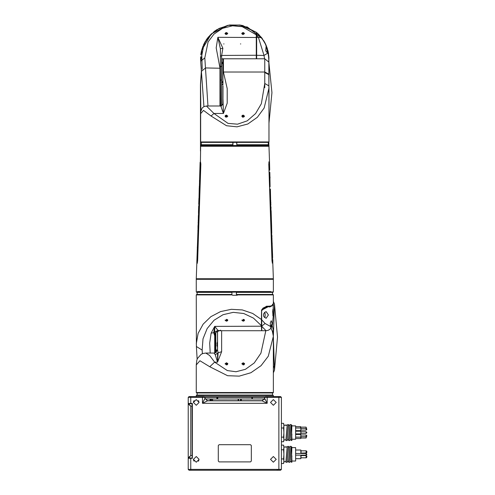 <?xml version="1.0" encoding="UTF-8"?>
<svg xmlns="http://www.w3.org/2000/svg" width="495" height="495" viewBox="0 0 495 495"><rect width="100%" height="100%" fill="white"/><g stroke="black" fill="none" stroke-linecap="round" stroke-linejoin="round"><path stroke-width="0.74" d="M188.249 403.815L188.249 399.329M188.249 462.441L188.249 457.962M265.469 396.545L264.633 397.386L265.469 396.545L267.145 396.545L267.145 397.386L264.633 397.386L264.633 398.308L267.145 403.332L262.121 400.82L207.51 400.82L202.486 403.332L204.998 398.308L207.51 400.82L204.998 398.308L204.998 397.386L188.249 397.386L188.249 403.456L192.351 403.456L192.351 458.314L188.249 458.314L188.249 457.77L190.761 455.592L188.583 458.147M267.145 396.545L280.547 396.545L278.871 396.545L278.871 469.415L281.383 469.415L281.383 397.386L267.145 397.386L267.145 403.332L202.486 403.332L202.486 396.545L204.163 396.545L204.998 397.386L204.163 396.545M189.084 396.545L188.249 397.386L189.084 396.545L188.249 397.386L189.084 396.545L190.761 396.545L190.761 403.623L188.249 403.456L188.249 404L188.583 403.666L190.761 406.178L188.249 404L188.583 403.666L192.184 403.79M280.547 470.25L281.383 469.415L280.547 470.25L278.871 470.25L278.871 469.415L188.249 469.415L189.084 470.25L190.761 470.25L190.761 458.147L192.184 458.147L192.184 403.623L190.761 403.623M189.084 470.25L188.249 469.415L188.249 458.314L190.761 458.147M212.504 399.057L264.305 398.976L212.429 399.057L212.429 400.733L262.765 400.733M205.091 398.976L212.516 398.976L205.116 399.057M238.454 399.057L238.454 400.733M206.867 400.733L212.429 400.733L212.429 399.057M264.311 399.057L264.311 399.533M281.383 441.75L283.573 441.75L283.895 440.531L283.895 424.586L283.573 423.374L281.383 423.374M288.542 439.888L288.752 440.519L289.841 440.519L290.101 439.715L291.351 425.23L291.852 425.23L291.487 438.91L291.289 439.876L290.058 439.888M286.036 425.23L285.931 424.852L285.931 425.304L283.895 425.23M300.972 438.007L300.972 436.658L306.089 436.658L306.925 435.817L306.089 434.981L306.089 438.007L300.972 438.007L300.842 438.508L300.842 434.48L295.62 434.48M295.62 437.159L300.842 437.159L300.842 434.48M306.089 433.397L306.925 432.562L306.089 431.72L306.089 433.397L300.972 433.397L300.842 433.898L300.842 431.219L295.62 431.219M300.972 433.397L300.842 431.219M306.089 430.143L306.925 429.301L306.089 428.466L306.089 430.143L300.972 430.143L300.842 430.644L300.842 427.965L295.62 427.965M300.972 430.143L300.842 427.965M300.589 427.965L300.589 426.616L295.62 426.616M300.88 428.113L300.589 426.616M291.852 425.861L295.62 425.861L295.62 439.263L291.852 439.263M281.383 463.524L283.573 463.524L283.895 462.311L283.895 446.366L283.573 445.147L281.383 445.147M288.542 461.668L288.752 462.293L289.841 462.293L290.101 461.495L291.351 447.01L291.852 447.01L291.487 460.684L291.264 461.668L290.058 461.668M285.931 446.639L285.931 447.078L283.895 447.01M306.925 452.263L306.925 451.675L306.603 452.925L306.089 453.098L306.089 450.84L306.925 451.675L306.263 450.852L301.065 450.84L300.96 453.5L301.065 453.098L306.591 452.931M291.852 447.635L295.62 447.635L295.62 461.037L291.852 461.037M300.842 453.5L300.842 449.998L295.62 449.998M301.065 457.838L306.263 457.819L306.925 456.415L306.609 457.658L306.089 457.838L306.089 455.573L301.065 455.573L300.842 458.673L300.842 455.177M192.184 457.98L192.06 403.666M217.565 331.229L217.565 341.575L217.565 331.229M217.565 348.839L217.565 339.96M217.565 353.597L217.565 361.103M273.345 392.56L272.924 392.981L196.707 392.981L196.286 392.56L273.345 392.56L273.345 336.291L268.259 356.196L261.051 365.65L250.928 372.71L239.196 376.126L227.601 375.674L209.769 366.752L199.893 360.713L196.286 364.945L196.732 360.502L197.381 358.584L201.168 354.278L202.956 353.479L205.827 353.034L209.676 355.546L214.669 362.142L227.298 370.576L235.991 371.745L245.421 369.35L254.226 362.934L260.952 353.213L265.796 330.728M196.286 395.493L196.707 395.072L272.924 395.072L273.345 395.493L196.286 395.493L196.286 396.545M253.242 397.275L216.389 397.275M264.639 397.275L204.992 397.275M217.231 342.392L217.231 346.413L216.958 345.262M215.721 352.675L215.721 332.776M215.801 332.665L215.801 350.219L217.478 350.219L217.478 347.057M217.478 341.748L217.478 331.273M215.801 350.194L215.801 352.632M197.462 291.524L232.724 291.524L231.27 292.359L231.617 291.945L196.286 291.945L196.707 292.359L231.926 292.359L231.926 294.457L231.27 294.457L231.617 294.872L196.286 294.872L196.707 294.457L231.27 294.457L232.724 295.292L236.907 295.292L238.361 294.457L272.924 294.457L273.345 294.872L238.015 294.872L238.361 294.457L236.332 294.457L236.332 292.359L272.924 292.359L273.345 291.945L273.345 279.279L196.286 279.279L196.298 278.728L273.333 278.728L273.345 279.279M214.712 335.777L213.716 332.677L214.712 326.366L214.712 352.997L214.712 335.777L215.084 333.902L216.21 332.201L220.578 330.159M214.966 334.23L214.966 352.947M237.501 292.05L231.858 292.18M273.345 291.945L238.015 291.945L236.907 291.524L270.746 291.524M261.614 330.481L261.366 325.654L253.434 318.099L243.757 313.527L233.287 312.345L223.047 314.665L214.038 320.253L207.133 328.575L203.024 338.846L202.158 350.064L202.418 353.671M232.947 142.368L232.947 144.713L231.27 144.713L231.617 145.128L200.642 145.128L201.063 144.713L231.27 144.713L232.724 145.549L236.907 145.549L238.361 144.713L268.568 144.713L268.989 145.128L238.015 145.128L236.907 145.549L238.361 144.713L236.814 144.713L236.814 142.368M238.015 291.945L236.907 291.524L232.724 291.524L231.617 291.945M222.923 104.495L223.004 95.584M223.004 85.765L223.004 95.306M223.004 63.242L222.923 58.781L221.748 58.781L221.748 105.825M268.989 141.947L268.568 142.368L201.063 142.368L200.642 141.947L268.989 141.947L268.989 88.135L264.157 108.021L257.313 117.334L247.797 124.022L236.957 126.85L226.506 125.761L211.08 116.04L203.482 110.366L200.642 113.677L200.784 111.418L202.17 108.015L203.81 106.648L206.427 105.998L213.988 113.485L228.034 123.36L237.544 124.208L247.277 120.854L255.606 113.528L261.335 103.672L264.757 83.469L264.757 87.652M268.989 123.131L271.916 92.633L268.859 62.147L268.989 108.64M222.923 63.682L222.923 84.478L222.923 63.632L221.748 63.682L222.923 63.632L222.923 63.28L221.667 63.242L221.748 58.781M222.923 58.781L223.004 62.636M221.667 105.856L221.748 63.682M221.748 63.632L221.667 63.242M222.923 84.478L221.748 84.478L223.004 84.546M265.134 316.126L265.134 313.799M261.614 310.433L261.787 330.728L261.614 319.621L261.366 325.654L261.539 310.08L263.074 308.051L268.228 306.201L266.916 306.219L262.963 308.168M261.614 320.587L261.904 320.079L265.085 323.482L270.548 326.446L272.559 323.167L271.668 326.904L270.035 329.212L268.129 330.369L266.075 330.728L261.614 326.211L214.712 326.366L217.942 330.27L219.638 330.734L261.366 330.734M261.614 322.257L261.614 325.481M256.255 58.781L256.255 34.842L242.222 26.687L232.501 25.814L222.472 28.351L213.908 34.149L208.079 41.976L204.825 57.884L207.974 105.998M219.947 105.998L219.947 67.957L216.179 47.916L217.856 37.304L222.88 48.293L221.624 55.459L221.624 66.002L220.368 66.967L220.621 105.998M256.509 37.49L217.856 37.304L220.368 48.733L220.368 105.998M256.509 58.781L256.676 35.287L256.676 58.781M221.581 105.887L220.621 105.763L221.667 105.763M252.407 398.976L251.986 397.528M217.311 397.528L216.89 398.976L216.89 397.528M300.972 428.466L306.089 428.466L306.089 427.117L300.88 427.117M306.089 453.5L306.925 454.336L306.089 455.177L306.089 453.5L295.62 453.5M204.732 396.773L264.899 396.773M273.333 278.728L272.819 263.074L272.442 263.086L272.002 260.97L268.76 164.055L269.088 161.908L269.509 161.896L268.995 146.242L200.636 146.242L200.401 161.933M200.642 145.128L200.642 145.691L268.989 145.691L268.995 146.242M223.004 59.196L223.424 58.781L223.424 72.053L264.757 72.053L264.757 72.53L264.757 58.781L268.859 62.147M196.286 343.821L198.124 333.296L203.142 324.145L210.858 316.701L220.553 311.603L231.344 309.288L242.327 309.926L252.673 313.471L261.614 319.621L261.614 309.963M264.54 58.781L263.996 55.465L267.851 53.083L268.24 52.086L267.832 51.845L267.077 52.532L265.691 50.738L266.217 45.503L268.24 52.086L268.865 60.433L268.81 56.22M286.073 440.519L287.156 425.403L285.931 440.148L286.073 440.519L287.162 440.519L288.449 426.214L288.672 425.23L289.878 425.23M286.073 462.293L287.156 447.183L285.931 461.922L286.073 462.293L287.162 462.293L288.449 447.987L288.672 447.01L289.878 447.01M272.993 309.196L272.665 311.491L272.993 316.064M288.56 439.876L289.835 425.403L290.095 424.605L291.184 424.605L291.394 425.23M287.249 440.358L288.276 425.669L288.505 424.605L288.715 425.23M289.928 440.358L291.184 424.605M288.752 440.519L290.008 424.766M288.56 461.649L289.835 447.183L290.095 446.379L291.184 446.379L291.394 447.01M287.249 462.132L288.276 447.449L288.505 446.379L288.715 447.01M289.928 462.132L291.184 446.379M288.752 462.293L290.008 446.539M199.906 169.55L199.955 167.341L199.906 169.55M272.535 255.451L272.634 257.66L272.535 255.451M220.368 68.267L205.555 67.957L201.378 71.323L203.934 106.586L200.648 61.244L204.058 43.721L210.115 35.077L219.019 28.438L229.581 24.997L240.131 25.041L256.416 32.367L258.823 34.545L264.695 42.347L268.018 51.041L268.903 58.744M276.891 470.25L277.491 469.625M263.575 314.102L264.559 312.438L266.137 311.615M270.808 327.257L272.145 323.272L272.559 323.167L273.345 314.956L272.374 324.887L271.149 327.894L270.548 326.446L270.295 323.105L271.211 320.748M198.65 208.16L198.563 210.202L198.674 208.16M198.91 200.388L198.817 202.43L198.928 200.388M271.26 216.841L271.223 214.799L271.241 216.841M271.477 222.571L271.576 225.033L271.477 222.571M199.85 170.138L199.38 187.735M272.553 254.857L271.879 237.272M262.344 38.647L247.277 26.996L228.313 25.214L211.346 33.864L201.638 50.255L202.214 69.288L201.638 50.255L211.346 33.864L228.313 25.214L247.277 26.996L262.214 38.474M263.575 315.822L263.606 313.954L263.606 315.971L264.225 317.06L266.149 318.31L268.445 314.956L266.149 311.615M196.286 405.257L199.138 402.41L196.286 399.564L193.44 402.41L196.286 405.257M273.345 462.212L276.191 459.36L273.345 456.514L270.493 459.36L273.345 462.212M273.345 405.257L276.191 402.41L273.345 399.564L270.493 402.41L273.345 405.257M196.286 462.212L199.138 459.36L196.286 456.514L193.44 459.36L196.286 462.212M306.912 456.272L306.089 455.573L306.708 455.852M273.345 337.114L274.453 370.18L277.528 337.114L274.453 304.054L273.345 336.291L272.349 331.316L271.025 328.086M223.004 72.313L223.424 72.053L227.193 88.624L227.193 103.127L223.424 113.485L220.912 106.153L223.004 103.907M270.48 326.224L270.79 327.504M285.931 425.304L287.199 425.23M291.221 439.888L291.431 440.519L291.654 439.449L291.852 433.997M285.931 447.078L287.199 447.01M291.221 461.668L291.431 462.293L291.654 461.229L291.852 455.771M226.97 364.864L227.681 364.171L227.651 363.404L227.811 363.757M243.719 364.864L244.431 364.171L244.406 363.404L244.561 363.757M244.573 320.147L244.115 320.828M227.824 320.147L227.459 320.76M210.171 353.034L209.688 343.097L211.136 333.123L214.712 326.366L214.712 329.596M225.151 116.368L225.899 117.216M241.906 116.368L242.649 117.216M225.064 33.672L225.838 34.421M241.814 33.672L242.587 34.421M201.793 51.09L201.533 50.682L206.242 39.916L214.316 31.377L214.793 31.457M216.878 30.053L216.983 29.582L227.923 25.295L239.673 24.967L239.951 25.363M264.633 42.236L263.526 40.38M268.927 62.469L268.872 60.254M194.083 461.161L193.446 459.15M193.446 459.478L193.483 459.836M193.545 460.133L193.916 460.938M218.276 445.543L218.276 461.037L219.112 461.872L250.519 461.872L251.355 461.037L251.355 445.543L250.519 444.708L219.112 444.708L218.276 445.543M264.633 398.308L262.121 400.82L264.633 398.308M280.547 396.545L281.383 397.386L280.547 396.545M190.761 396.545L202.486 396.545M198.52 400.634L198.885 401.241M193.452 402.169L193.446 402.565M193.446 402.293L194.083 400.61L193.582 401.519M193.582 401.525L193.483 401.921M189.288 470.25L278.871 470.25M198.421 461.247L198.885 460.536M283.895 432.048L283.573 427.965L281.383 427.965M283.573 427.965L283.895 425.929M283.895 425.415L283.573 423.374M283.895 439.195L283.573 437.153L281.383 437.153M283.573 437.153L283.895 433.075M283.573 441.75L283.895 439.709M291.852 440.457L291.852 436.986M287.329 424.766L288.505 424.605M283.895 453.822L283.573 449.745L281.383 449.745M283.573 449.745L283.895 447.703M283.895 447.189L283.573 445.147M283.895 460.969L283.573 458.933L281.383 458.933M283.573 458.933L283.895 454.849M283.573 463.524L283.895 461.482M291.431 462.293L291.852 462.293L291.852 458.766M287.329 446.539L288.505 446.379M301.065 455.573L300.96 455.177M301.065 450.84L300.842 449.998L301.065 450.84M306.089 455.177L295.62 455.177M190.142 405.461L188.644 403.741M192.06 458.104L188.249 457.77L188.583 458.104L188.249 457.77L188.249 404M190.043 456.217L188.36 457.671M273.345 361.938L273.345 337.639M225.058 363.868L226.438 362.761L225.058 363.856L227.824 363.856L226.438 362.761L227.774 363.602M241.808 363.868L243.194 362.761L241.808 363.856L244.573 363.856L243.194 362.761L244.53 363.602M221.612 330.734L221.63 351.697L217.565 362.142L215.251 354.754L214.211 353.275L217.565 349.687M209.769 366.752L214.669 362.142L217.565 362.142L218.134 352.793L221.63 351.697M272.188 325.549L273.506 330.778M272.349 331.316L273.215 330.691L273.345 336.272M273.345 367.841L274.279 365.978M215.721 349.965L217.565 349.959L218.134 352.793L215.251 354.754M217.565 349.959L214.211 353.275M226.797 364.914L227.651 363.404M227.273 364.685L227.737 363.856M227.038 363.07L226.475 362.94L225.844 364.636L226.407 364.772L227.038 363.07M226.809 363.689L226.475 362.94M226.475 363.608L226.073 364.691M243.546 364.914L244.406 363.404M244.023 364.685L244.487 363.856M243.788 363.07L243.224 362.94L242.593 364.636L243.156 364.772L243.788 363.07M243.559 363.689L243.224 362.94M243.224 363.608L242.822 364.691M217.027 344.402L217.014 343.549M217.478 350.429L215.801 350.219M236.907 295.292L238.015 294.872M236.907 291.945L237.773 292.18M231.926 292.359L231.926 294.457M232.724 291.945L231.617 292.359M271.594 306.083L269.849 306.888L267.702 306.436M273.011 304.406L272.751 304.159M268.228 306.201L271.712 305.966L272.875 303.998L273.339 305.984M243.194 321.181L244.573 320.172L241.808 320.172L243.194 321.181M244.023 320.939L244.406 319.758L244.023 320.939L243.119 321.15L241.808 320.16M197.159 359.116L196.373 346.469L202.158 350.064M226.438 321.181L227.824 320.172L225.058 320.172L226.438 321.181M227.273 320.939L227.651 319.758L227.273 320.939L226.37 321.15L225.058 320.16M211.136 333.123L213.716 332.677L217.942 330.27M236.418 292.359L236.418 294.457M231.617 145.128L231.27 144.713M238.361 144.713L238.015 145.128M198.829 202.01L198.947 199.968L198.866 202.016M199.986 167.762L199.924 169.129L200.017 167.762M272.578 257.239L272.553 255.872L272.553 257.239M199.893 175.063L199.733 173.819L199.937 175.063M199.689 175.057L199.801 175.478M199.281 187.735L199.318 186.497L199.522 187.741M199.405 186.083L199.324 186.497M199.702 182.197L199.497 180.953L199.522 182.612M198.78 208.89L198.501 211.94L198.674 206.087L198.489 211.841M198.761 204.169L198.928 198.316L198.848 204.169M199.213 195.587L199.2 190.148L199.262 195.587M197.951 231.103L198.173 227.285L197.858 231.097M198.359 215.696L198.594 214.471L198.6 215.709M198.149 224.13L198.13 223.709M198.13 222.818L198.464 219.786M198.136 222.558L198.421 219.78M198.043 225.355L198.278 224.13L198.278 225.367M197.165 254.832L197.041 257.128L197.326 254.832M197.22 257.505L197.035 256.565M197.511 248.57L197.579 246.467M270.722 200.877L270.765 201.292M270.827 202.183L270.685 205.233M270.833 202.443L270.734 205.233M270.548 199.646L270.784 200.877L270.505 199.652M270.87 209.305L271.099 210.536L270.821 209.311M271.093 216.123L271.192 213.345L271.378 218.914L271.186 213.159M271.421 220.832L271.631 226.685L271.328 220.838M272.071 242.395L271.928 242.816M272.157 242.81L272.201 244.041L271.972 242.816M271.786 237.272L271.829 238.503L271.743 237.272M271.959 238.918L272.009 238.497M269.688 170.175L269.521 162.31L268.884 162.335L269.255 161.902L268.785 161.921M269.441 167.514L269.713 168.436M270.276 191.28L270.586 197.722L270.227 191.287M271.532 229.426L271.706 234.859L271.483 229.426M269.744 176.449L269.812 178.553M272.207 249.95L272.244 251.188L272.163 249.95M272.275 249.95L272.262 249.529M269.769 177.773L269.8 178.522M269.732 176.474L269.75 177.222M198.006 229.451L196.824 262.684L197.406 262.709M270.06 186.825L269.849 172.328M199.603 180.96L199.516 180.539M199.262 188.149L198.823 208.896M197.975 229.451L198.031 225.776M198.582 216.123L198.476 212.12M198.217 220.108L198.204 220.547L198.241 220.108M198.347 216.117L198.266 225.782M197.511 246.133L197.499 246.46M197.431 248.564L197.418 248.898M196.824 262.684L197.202 262.697L197.548 260.995L200.778 164.08L200.524 162.36L200.11 162.341L199.844 170.558M270.913 204.893L270.901 204.447L270.895 204.893M270.4 189.096L270.746 206.966M270.876 210.963L270.982 206.96M271.155 219.335L271.043 216.123M271.409 227.112L271.439 220.906M272.485 259.733L272.535 254.442M271.978 244.468L272.101 244.047M271.644 227.106L271.749 233.207M271.675 235.28L271.47 229.006L271.774 233.207M269.911 178.881L269.899 178.547M269.831 176.443L269.818 176.115M272.714 259.726L272.807 262.653L272.423 262.666L272.083 260.964L268.847 164.049L269.107 162.329M272.807 262.653L272.188 263.093M200.524 162.36L200.37 161.933M197.486 263.13L197.072 262.697M200.537 161.939L200.871 164.08L197.629 261.001L197.189 263.117L196.812 263.105L196.298 278.728M200.642 145.691L200.636 146.242M236.814 144.713L236.684 142.368M232.817 144.713L232.817 142.368M211.08 116.04L213.988 113.485L223.424 113.485L223.004 99.365M226.438 115.118L225.058 116.207L227.824 116.207L226.438 115.118M243.194 115.118L241.808 116.207L244.573 116.207L243.194 115.118M268.94 86.031L268.989 88.135L268.94 86.031M200.642 113.677L200.642 141.947M268.89 84.082L268.94 85.852L264.757 83.469L264.757 72.53L268.859 74.603L268.921 85.641M223.004 104.074L220.912 106.153M242.791 117.222L241.857 116.139L242.216 115.459L243.194 115.143L244.573 116.226M226.042 117.222L225.101 116.139L225.466 115.459L226.438 115.143L227.824 116.226M225.101 116.139L225.739 117.074M226.772 117.086L227.273 116.845L226.11 115.335L225.609 115.576L226.772 117.086M226.896 117.024L225.986 116.065M226.11 116.003L226.11 115.335M243.039 117.123L242.618 117.204M241.857 116.139L242.488 117.074M243.521 117.086L244.023 116.845L242.859 115.335L242.358 115.576L243.521 117.086M243.645 117.024L242.736 116.065M242.859 116.003L242.859 115.335M227.038 319.448L226.475 319.331L225.844 320.896L226.407 321.014L227.038 319.448M226.116 320.209L226.76 319.393M226.407 320.271L226.407 321.014M243.788 319.448L243.224 319.331L242.593 320.896L243.156 321.014L243.788 319.448M242.872 320.209L243.515 319.393M243.156 320.271L243.156 321.014M265.134 315.253L265.134 314.09M261.787 309.715L261.799 310.247L266.879 306.306L269.818 306.974L271.941 305.7M273.178 308.861L273.345 313.849L273.178 308.861M272.881 315.556L272.881 309.703M263.606 315.971L263.606 313.954M272.145 323.272L271.235 320.748M273.345 313.849L273.135 304.536L272.479 305.347L268.135 306.782L262.412 309.74L261.904 310.526M262.412 309.74L261.867 309.592M268.135 306.782L267.913 306.516M272.683 304.264L273.135 304.536M261.614 326.23L265.085 323.482M272.596 323.81L272.572 323.105M273.345 313.892L273.339 314.585M256.509 32.565L256.509 34.105L256.509 32.565M256.509 34.916L256.509 32.955M256.509 35.405L256.416 32.373L262.133 38.363M221.667 80.134L220.621 80.134M267.232 48.225L268.903 58.769L267.455 48.937M267.114 47.86L265.06 43.034M265.827 44.606L264.033 41.196L265.827 44.606M243.107 34.489L244.487 33.549L241.727 33.549L243.107 34.489M226.357 34.489L227.737 33.549L224.978 33.549L226.357 34.489M240.768 43.907L240.415 43.907L240.768 43.907M224.018 43.907L223.666 43.907L224.018 43.907M200.648 61.244L204.825 57.884M220.368 48.733L222.88 48.293M225.856 32.701L225.021 33.487L225.856 32.701L226.84 32.695L227.737 33.561M242.624 32.695L241.77 33.487L242.606 32.701L243.59 32.695L244.487 33.561M261.7 37.793L256.781 32.676L256.676 35.287L258.396 37.304L261.7 37.793L266.168 45.385M268.736 55.428L268.791 61.522M268.865 60.433L268.773 61.776M267.832 51.845L266.205 46.877M267.461 52.581L266.217 45.503M256.509 55.335L263.996 55.465L258.396 37.304L256.509 37.428M226.858 32.701L225.961 34.421M225.021 33.487L225.658 34.291M226.685 34.303L227.186 34.093L226.029 32.794L225.528 33.004L226.685 34.303M226.029 33.561L226.029 32.794M243.59 32.695L242.711 34.421M241.77 33.487L242.408 34.291M243.435 34.303L243.936 34.093L242.779 32.794L242.278 33.004L243.435 34.303M242.779 33.561L242.779 32.794M242.42 25.845L242.828 25.579L256.416 32.367M268.018 51.041L268.24 52.074M268.438 53.163L268.606 54.295M268.896 58.125L268.903 58.62M201.533 50.682L200.921 53.837L201.533 50.682L200.921 53.837L201.317 53.559M214.316 31.377L216.983 29.582M239.673 24.967L242.828 25.579M208.636 36.717L206.372 39.711M205.32 41.382L203.464 45.002M203.055 45.961L201.484 50.898M201.261 51.907L200.784 54.858M200.624 56.752L200.586 60.161M201.378 71.33L200.475 85.629L200.475 151.086M200.809 111.27L200.568 105.701L200.852 111.01M200.84 111.097L200.562 83.03L201.298 72.505M217.311 398.141L217.732 398.141M252.407 397.528L252.407 398.413M210.084 400.82L210.084 398.976M238.138 400.82L238.138 398.976M212.621 398.976L212.621 400.82M241.319 398.976L241.319 400.82M238.448 399.057L238.448 400.733M240.539 400.82L240.539 398.976M238.547 398.976L238.547 400.82M241.028 400.82L241.028 398.976M240.917 398.976L240.917 400.82M210.963 400.82L210.963 398.976M210.443 398.976L210.443 400.82M211.433 398.976L211.433 400.82M192.184 455.592L190.761 455.592L190.761 406.178L192.184 406.178M216.414 352.211L215.721 352.285M215.721 351.852L216.742 351.883M264.757 72.053L268.859 74.114M221.667 81.669L223.004 81.669M221.667 62.228L223.004 62.228M223.004 84.738L221.667 84.738M223.004 82.727L221.667 82.727M223.004 81.991L221.667 81.991M221.667 82.207L223.004 82.207M223.004 62.574L221.667 62.574M221.667 66.002L221.624 80.134M220.368 56.424L221.624 55.459L256.509 55.267M264.392 399.057L264.392 399.378M288.585 439.888L287.372 439.888M285.931 439.888L283.895 439.888M291.852 440.519L291.431 440.519M300.842 433.898L295.62 433.898M300.842 438.508L295.62 438.508M300.842 430.644L295.62 430.644M306.584 428.627L306.089 427.117M306.089 431.72L300.972 431.72M306.089 434.981L300.972 434.981M306.089 438.007L306.584 436.491M288.585 461.668L287.372 461.668M285.931 461.668L283.895 461.668M286.036 447.01L285.931 446.626M300.842 458.673L295.62 458.673M196.286 392.56L196.286 364.945M205.84 353.034L214.211 353.034M273.345 301.424L274.453 304.054M273.345 372.809L274.453 370.18M272.504 395.072L272.504 392.981M197.128 395.072L197.128 392.981M273.345 395.493L273.345 396.545M251.899 398.976L251.899 397.528M217.732 398.976L217.732 397.528M217.027 345.689L217.565 347.23M217.565 341.569L217.027 343.115M269.849 306.888L269.063 306.888M271.477 306.213L271.712 305.966M273.345 305.607L273.345 294.872M196.373 346.469L196.286 294.872M197.128 292.359L197.128 294.457M272.504 292.359L272.504 294.457M197.338 246.962L197.301 248.057M269.998 176.913L270.035 178.07M197.951 235.911L197.876 238.194M269.441 167.551L269.453 167.885M271.112 210.95L271.18 212.881M271.39 219.328L271.433 220.628M271.91 235.274L271.959 236.851M268.989 145.128L268.989 145.691M196.286 291.945L196.286 279.279M268.315 144.713L268.315 142.368M201.317 144.713L201.317 142.368M206.421 105.998L220.912 105.998M223.424 58.781L264.757 58.781M264.633 312.357L265.134 313.62M264.633 317.567L265.134 316.305M266.075 330.728L261.787 330.728M266.879 306.306L266.155 306.306M268.884 57.587L268.853 56.888M268.24 52.086L268.513 53.639M268.865 60.328L268.847 60.724M268.822 142.115L268.822 144.961M200.475 85.326L200.562 83.03M201.366 71.169L201.292 72.221"/></g></svg>
